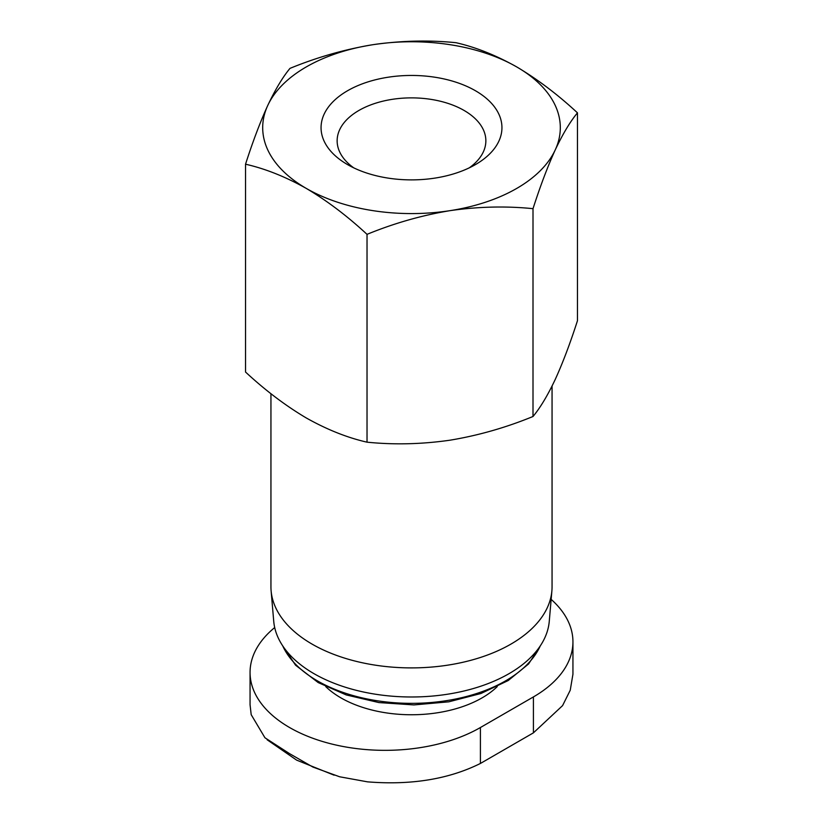 <?xml version="1.0" encoding="UTF-8"?>
<svg xmlns="http://www.w3.org/2000/svg" width="823" height="823" viewBox="0 0 823 823"><rect width="100%" height="100%" fill="white"/><g stroke="black" fill="none" stroke-linecap="round" stroke-linejoin="round"><path stroke-width="1.23" d="M551.153 599.381A134.941 77.907 180 0 1 572.942 641.837A134.941 77.907 180 0 1 533.417 696.916L480.416 727.522A134.941 77.907 180 0 1 333.356 744.414A134.941 77.907 180 0 1 250.058 672.432A134.941 77.907 180 0 1 274.697 627.558M245.532 164.199L245.532 372.027C265.273 390.349 285.519 405.657 306.279 417.961C327.04 429.627 347.296 437.692 367.027 442.177C394.124 444.914 421.788 444.255 450.016 440.192C478.225 435.511 505.878 427.621 533.006 416.5C540.258 407.786 547.676 395.431 555.237 379.444C562.798 362.84 570.205 343.253 577.468 320.682L577.468 112.844C570.216 121.557 562.798 133.912 555.237 149.909C547.676 166.503 540.269 186.091 533.006 208.672C505.898 205.935 478.235 206.594 450.016 210.657C421.808 215.328 394.145 223.228 367.027 234.349C347.285 216.027 327.04 200.719 306.279 188.416C285.509 176.75 265.263 168.684 245.532 164.199C252.784 141.618 260.202 122.03 267.763 105.437C275.324 89.46 282.731 77.105 289.994 68.371C317.102 57.25 344.765 49.359 372.984 44.689C401.192 40.636 428.855 39.967 455.973 42.703C475.715 47.178 495.96 55.254 516.721 66.92C537.491 79.234 557.737 94.542 577.468 112.844M270.942 393.692L270.942 586.748A140.558 81.148 0 0 0 271.106 590.76L273.73 621.283A137.945 79.636 0 0 0 313.964 673.656A137.945 79.636 0 0 0 461.117 691.659A137.945 79.636 0 0 0 549.27 621.283L551.894 590.76A140.558 81.148 0 0 0 552.058 586.748L552.058 386.038M271.106 590.76A140.558 81.148 0 0 0 312.112 644.131A140.558 81.148 0 0 0 462.063 662.464A140.558 81.148 0 0 0 551.894 590.76M533.006 416.5L533.006 208.672M367.027 442.177L367.027 234.349M469.213 167.882A74.358 42.93 0 0 0 485.858 140.805A74.358 42.93 0 0 0 411.5 97.875A74.358 42.93 0 0 0 337.142 140.805A74.358 42.93 0 0 0 353.787 167.882M347.543 164.59A90.448 52.219 0 0 0 475.457 164.59A90.448 52.219 0 0 0 475.457 90.746A90.448 52.219 0 0 0 347.543 90.746A90.448 52.219 0 0 0 347.543 164.59L347.543 164.59M267.763 105.437A148.809 85.911 0 0 0 306.279 188.416A148.809 85.911 0 0 0 450.016 210.657A148.809 85.911 0 0 0 555.237 149.909A148.809 85.911 0 0 0 516.721 66.92A148.809 85.911 0 0 0 372.984 44.689A148.809 85.911 0 0 0 267.763 105.437M572.911 674.376L570.236 690.24L562.572 705.62L533.417 732.851L480.416 763.456C448.7 779.216 411.078 785.348 367.542 781.85L339.642 776.778L312.874 767.046L289.583 753.662L264.944 737.768L251.19 714.673L250.089 704.972M325.743 686.608A99.799 57.62 0 0 0 340.928 697.873A99.799 57.62 0 0 0 497.257 686.608M282.742 645.921A133.069 76.827 0 0 0 317.411 680.858A133.069 76.827 0 0 0 446.364 700.671A133.069 76.827 0 0 0 540.258 645.921M533.417 696.916L533.417 732.851M480.416 727.522L480.416 763.456M540.886 644.965L528.603 663.935L508.213 680.539L480.971 693.491L448.792 701.824L413.938 704.92L378.919 702.575L346.226 694.931L318.182 682.565L295.55 665.179L282.114 644.965M250.058 672.432L250.058 704.972M572.942 641.837L572.942 674.376M334.128 775.184L296.64 760.133L267.125 739.764"/></g></svg>
